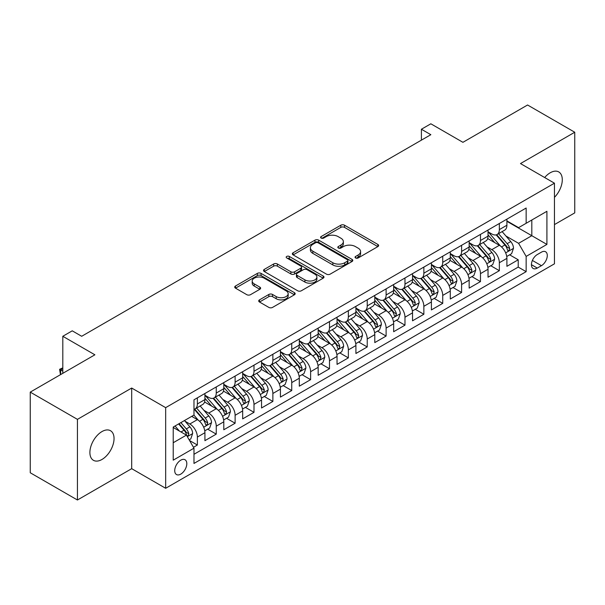 <?xml version="1.0" encoding="UTF-8"?>
<svg xmlns="http://www.w3.org/2000/svg" width="605" height="605" viewBox="0 0 605 605"><rect width="100%" height="100%" fill="white"/><g stroke="black" fill="none" stroke-linecap="round" stroke-linejoin="round"><path stroke-width="0.91" d="M355.589 257.964A1.838 1.059 0 0 0 358.183 257.964L377.868 246.598A2.617 1.512 0 0 0 378.632 245.532A2.617 1.512 0 0 0 377.868 244.458L344.517 225.211A2.617 1.512 0 0 0 340.812 225.211L321.126 236.57A1.838 1.059 0 0 0 320.589 237.319A1.838 1.059 0 0 0 321.126 238.067A1.838 1.059 0 0 0 323.72 238.067L326.269 236.6A8.387 4.84 0 0 1 338.127 236.6L340.902 238.204A8.387 4.84 0 0 1 343.36 241.629A8.387 4.84 0 0 1 340.902 245.048L338.361 246.522A1.838 1.059 0 0 0 337.824 247.271A1.838 1.059 0 0 0 338.361 248.02A1.838 1.059 0 0 0 340.955 248.02L343.496 246.545A8.387 4.84 0 0 1 355.354 246.545L358.137 248.148A8.387 4.84 0 0 1 360.588 251.574A8.387 4.84 0 0 1 358.137 255L355.589 256.467A1.838 1.059 0 0 0 355.052 257.216A1.838 1.059 0 0 0 355.589 257.964L355.589 256.467M101.973 459.467A17.084 9.861 120 0 0 113.127 444.41A17.084 9.861 120 0 0 110.511 430.722A17.084 9.861 120 0 0 101.973 431.569A17.084 9.861 120 0 0 90.81 446.619A17.084 9.861 120 0 0 93.427 460.307A17.084 9.861 120 0 0 101.973 459.467M554.46 197.328A17.084 9.861 120 0 0 558.755 171.933A17.084 9.861 120 0 0 550.217 172.78A17.084 9.861 120 0 0 544.674 177.53M180.766 474.123A8.538 4.931 120 0 0 186.348 466.591A8.538 4.931 120 0 0 185.039 459.747A8.538 4.931 120 0 0 180.766 460.171A8.538 4.931 120 0 0 175.185 467.703A8.538 4.931 120 0 0 176.494 474.547A8.538 4.931 120 0 0 180.766 474.123M259.484 299.868A2.617 1.512 0 0 0 258.721 300.935A2.617 1.512 0 0 0 259.484 302.001L268.839 307.408A2.617 1.512 0 0 0 272.545 307.408L294.408 294.786A2.617 1.512 0 0 0 295.172 293.712A2.617 1.512 0 0 0 294.408 292.646L261.058 273.392A2.617 1.512 0 0 0 257.352 273.392L235.496 286.014A2.617 1.512 0 0 0 234.725 287.08A2.617 1.512 0 0 0 235.496 288.154L246.795 294.68A2.617 1.512 0 0 0 250.5 294.68L259.855 289.273A2.617 1.512 0 0 0 260.626 288.207A2.617 1.512 0 0 0 259.855 287.133L254.251 283.904A7.01 4.046 0 0 1 252.202 281.038A7.01 4.046 0 0 1 256.528 277.302A7.01 4.046 0 0 1 264.166 278.179L286.12 290.854A7.01 4.046 0 0 1 288.169 293.712A7.01 4.046 0 0 1 283.843 297.456A7.01 4.046 0 0 1 276.205 296.579L272.545 294.461A2.617 1.512 0 0 0 268.839 294.461L259.484 299.868L259.484 302.001M554.46 224.591L574.75 212.877L574.75 132.238L527.568 104.998L462.923 142.319L430.843 123.798L421.405 129.243L430.843 134.696L81.683 336.282L72.245 330.829L62.807 336.282L62.807 373.33M77.432 419.363L77.432 500.002L131.693 468.671L131.693 388.039L77.432 419.363L30.25 392.123L94.894 354.802L62.807 336.282M131.693 388.039L165.664 407.649L554.46 183.186L554.46 263.818L165.664 488.288L165.664 407.649M574.75 132.238L520.489 163.569L554.46 183.186M326.458 274.141A2.617 1.512 0 0 0 330.164 274.141L352.019 261.519A2.617 1.512 0 0 0 352.791 260.452A2.617 1.512 0 0 0 352.019 259.379L318.676 240.132A2.617 1.512 0 0 0 314.971 240.132L293.107 252.754A2.617 1.512 0 0 0 292.344 253.82A2.617 1.512 0 0 0 293.107 254.887L326.458 274.141M287.451 258.358A1.838 1.059 0 0 1 289.311 258.622L289.311 256.437L323.214 276.016A2.617 1.512 0 0 1 323.985 277.082A2.617 1.512 0 0 1 323.214 278.149L301.351 290.771A2.617 1.512 0 0 1 297.652 290.771L264.302 271.524L264.302 269.384A2.617 1.512 0 0 0 263.538 270.45A2.617 1.512 0 0 0 264.302 271.524M264.302 269.384L273.657 263.984A2.617 1.512 0 0 1 277.362 263.984L290.884 271.789A2.617 1.512 0 0 0 294.59 271.789L300.798 268.204A2.617 1.512 0 0 0 301.562 267.138A2.617 1.512 0 0 0 300.798 266.064L286.717 257.934A1.838 1.059 0 0 1 286.18 257.185A1.838 1.059 0 0 1 287.315 256.21A1.838 1.059 0 0 1 289.311 256.437M77.432 500.002L30.25 472.762L30.25 392.123M193.456 447.284L197.374 445.023L189.539 440.508M185.085 421.261L189.826 423.999A10.678 6.163 60 0 1 197.374 437.075L204.921 432.711L204.921 440.667L216.25 434.133L207.659 429.172M203.961 410.364L208.702 413.102A10.678 6.163 60 0 1 216.25 426.177L223.797 421.814L223.797 429.769L235.118 423.235L226.535 418.274M222.837 399.466L227.571 402.204A10.678 6.163 60 0 1 235.118 415.28L242.673 410.924L242.673 418.872L253.994 412.338L245.411 407.377M241.705 388.569L246.447 391.306A10.678 6.163 60 0 1 253.994 404.382L261.541 400.026L261.541 407.982L272.87 401.44L264.279 396.479M260.581 377.671L265.323 380.409A10.678 6.163 60 0 1 272.87 393.484L280.418 389.128L280.418 397.084L291.739 390.543L283.155 385.589M279.457 366.781L284.191 369.511A10.678 6.163 60 0 1 291.739 382.587L299.293 378.231L299.293 386.187L310.615 379.645L302.031 374.692M298.325 355.884L303.067 358.614A10.678 6.163 60 0 1 310.615 371.689L318.162 367.333L318.162 375.289L329.491 368.748L320.9 363.794M317.202 344.986L321.943 347.724A10.678 6.163 60 0 1 329.491 360.799L337.038 356.436L337.038 364.391L348.359 357.857L339.776 352.897M336.077 334.089L340.812 336.826A10.678 6.163 60 0 1 348.359 349.902L355.914 345.538L355.914 353.494L367.235 346.96L358.652 341.999M354.946 323.191L359.688 325.929A10.678 6.163 60 0 1 367.235 339.004L374.782 334.648L374.782 342.596L386.111 336.062L377.52 331.101M373.822 312.293L378.564 315.031A10.678 6.163 60 0 1 386.111 328.107L393.658 323.751L393.658 331.706L404.979 325.165L396.396 320.204M392.698 301.396L397.432 304.134A10.678 6.163 60 0 1 404.979 317.209L412.534 312.853L412.534 320.809L423.855 314.267L415.272 309.314M411.566 290.506L416.308 293.236A10.678 6.163 60 0 1 423.855 306.312L431.403 301.955L431.403 309.911L442.731 303.37L434.14 298.416M430.442 279.608L435.184 282.338A10.678 6.163 60 0 1 442.731 295.414L450.279 291.058L450.279 299.014L461.6 292.472L453.016 287.519M449.318 268.711L454.052 271.448A10.678 6.163 60 0 1 461.6 284.524L469.155 280.16L469.155 288.116L480.476 281.582L471.892 276.621M468.187 257.813L472.928 260.551A10.678 6.163 60 0 1 480.476 273.626L488.023 269.263L488.023 277.219L499.352 270.685L499.352 262.729A10.678 6.163 -120 0 0 491.805 249.653L487.063 246.916M490.761 265.724L499.352 270.685M204.921 432.711A10.678 6.163 -120 0 0 197.374 419.636L191.709 416.369M223.797 421.814A10.678 6.163 -120 0 0 216.25 408.738L204.573 402M242.673 410.924A10.678 6.163 -120 0 0 235.118 397.848L223.449 391.102M261.541 400.026A10.678 6.163 -120 0 0 253.994 386.95L242.325 380.212M280.418 389.128A10.678 6.163 -120 0 0 272.87 376.053L261.194 369.315M299.293 378.231A10.678 6.163 -120 0 0 291.739 365.155L280.07 358.417M318.162 367.333A10.678 6.163 -120 0 0 310.615 354.258L298.946 347.52M337.038 356.436A10.678 6.163 -120 0 0 329.491 343.36L317.814 336.622M355.914 345.538A10.678 6.163 -120 0 0 348.359 332.463L336.69 325.724M374.782 334.648A10.678 6.163 -120 0 0 367.235 321.573L355.566 314.827M393.658 323.751A10.678 6.163 -120 0 0 386.111 310.675L374.435 303.937M412.534 312.853A10.678 6.163 -120 0 0 404.979 299.777L393.311 293.039M431.403 301.955A10.678 6.163 -120 0 0 423.855 288.88L412.186 282.142M450.279 291.058A10.678 6.163 -120 0 0 442.731 277.982L431.055 271.244M469.155 280.16A10.678 6.163 -120 0 0 461.6 267.085L449.931 260.347M488.023 269.263A10.678 6.163 -120 0 0 480.476 256.187L468.807 249.449M541.437 252.156L537.285 254.554A8.273 4.779 120 0 0 531.878 261.844A8.273 4.779 120 0 0 533.149 268.476A8.273 4.779 120 0 0 537.285 268.068L541.437 265.671A8.273 4.779 120 0 0 546.844 258.38A8.273 4.779 120 0 0 545.574 251.748A8.273 4.779 120 0 0 541.437 252.156M173.219 442.739L186.431 435.108L193.978 448.184L193.978 463.445L526.153 271.66L526.153 256.407L518.598 243.331L505.939 236.018M193.978 448.184L173.219 460.171L173.219 427.047L193.978 415.06L193.978 399.807L526.153 208.029L526.153 223.283L546.912 211.296L546.912 244.42L526.153 256.407M204.921 395.231L208.702 397.409A10.678 6.163 60 0 0 214.034 397.939L221.589 393.575A10.678 6.163 -120 0 0 223.797 388.69L223.797 382.587M223.797 384.334L227.571 386.512A10.678 6.163 60 0 0 232.91 387.041L240.457 382.685A10.678 6.163 -120 0 0 242.673 377.792L242.673 371.689M242.673 373.436L246.447 375.614A10.678 6.163 60 0 0 251.786 376.144L259.333 371.788A10.678 6.163 -120 0 0 261.541 366.895L261.541 360.799M261.541 362.539L265.323 364.717A10.678 6.163 60 0 0 270.654 365.246L278.209 360.89A10.678 6.163 -120 0 0 280.418 356.005L280.418 349.902M280.418 351.641L284.191 353.819A10.678 6.163 60 0 0 289.53 354.349L297.078 349.993A10.678 6.163 -120 0 0 299.293 345.107L299.293 339.004M299.293 340.744L303.067 342.929A10.678 6.163 60 0 0 308.406 343.451L315.954 339.095A10.678 6.163 -120 0 0 318.162 334.21L318.162 328.107M318.162 329.854L321.943 332.032A10.678 6.163 60 0 0 327.275 332.561L334.83 328.197A10.678 6.163 -120 0 0 337.038 323.312L337.038 317.209M337.038 318.956L340.812 321.134A10.678 6.163 60 0 0 346.151 321.663L353.698 317.3A10.678 6.163 -120 0 0 355.914 312.414L355.914 306.312M355.914 308.058L359.688 310.236A10.678 6.163 60 0 0 365.027 310.766L372.574 306.41A10.678 6.163 -120 0 0 374.782 301.517L374.782 295.414M374.782 297.161L378.564 299.339A10.678 6.163 60 0 0 383.895 299.868L391.45 295.512A10.678 6.163 -120 0 0 393.658 290.619L393.658 284.524M393.658 286.263L397.432 288.441A10.678 6.163 60 0 0 402.771 288.971L410.319 284.615A10.678 6.163 -120 0 0 412.534 279.729L412.534 273.626M412.534 275.366L416.308 277.544A10.678 6.163 60 0 0 421.647 278.073L429.195 273.717A10.678 6.163 -120 0 0 431.403 268.832L431.403 262.729M431.403 264.468L435.184 266.654A10.678 6.163 60 0 0 440.516 267.176L448.071 262.82A10.678 6.163 -120 0 0 450.279 257.934L450.279 251.831M450.279 253.578L454.052 255.756A10.678 6.163 60 0 0 459.392 256.286L466.939 251.922A10.678 6.163 -120 0 0 469.155 247.037L469.155 240.934M469.155 242.681L472.928 244.859A10.678 6.163 60 0 0 478.268 245.388L485.815 241.024A10.678 6.163 -120 0 0 488.023 236.139L488.023 230.036M193.978 454.287L518.22 267.085L518.22 259.787L506.899 266.321L506.899 258.373A10.678 6.163 -120 0 0 499.352 245.29L487.675 238.552M488.023 231.783L491.805 233.961A10.678 6.163 -120 0 0 497.136 234.49A10.678 6.163 -120 0 0 499.352 229.605L499.352 223.502M497.136 234.49L504.691 230.134A10.678 6.163 -120 0 0 506.899 225.241L506.899 219.139M197.374 397.84L197.374 403.943A10.678 6.163 60 0 1 195.165 408.836A10.678 6.163 60 0 1 193.978 409.267M195.165 408.836L202.713 404.473A10.678 6.163 -120 0 0 204.921 399.587L204.921 393.484M216.25 386.95L216.25 393.053A10.678 6.163 60 0 1 214.034 397.939M235.118 376.053L235.118 382.156A10.678 6.163 60 0 1 232.91 387.041M253.994 365.155L253.994 371.258A10.678 6.163 60 0 1 251.786 376.144M272.87 354.258L272.87 360.361A10.678 6.163 60 0 1 270.654 365.246M291.739 343.36L291.739 349.463A10.678 6.163 60 0 1 289.53 354.349M310.615 332.463L310.615 338.566A10.678 6.163 60 0 1 308.406 343.451M329.491 321.565L329.491 327.668A10.678 6.163 60 0 1 327.275 332.561M348.359 310.675L348.359 316.77A10.678 6.163 60 0 1 346.151 321.663M367.235 299.777L367.235 305.88A10.678 6.163 60 0 1 365.027 310.766M386.111 288.88L386.111 294.983A10.678 6.163 60 0 1 383.895 299.868M404.979 277.982L404.979 284.085A10.678 6.163 60 0 1 402.771 288.971M423.855 267.085L423.855 273.188A10.678 6.163 60 0 1 421.647 278.073M442.731 256.187L442.731 262.29A10.678 6.163 60 0 1 440.516 267.176M461.6 245.29L461.6 251.393A10.678 6.163 60 0 1 459.392 256.286M480.476 234.4L480.476 240.495A10.678 6.163 60 0 1 478.268 245.388M480.476 273.626L480.476 281.582M461.6 284.524L461.6 292.472M442.731 295.414L442.731 303.37M423.855 306.312L423.855 314.267M404.979 317.209L404.979 325.165M386.111 328.107L386.111 336.062M367.235 339.004L367.235 346.96M348.359 349.902L348.359 357.857M329.491 360.799L329.491 368.748M310.615 371.689L310.615 379.645M291.739 382.587L291.739 390.543M272.87 393.484L272.87 401.44M253.994 404.382L253.994 412.338M235.118 415.28L235.118 423.235M216.25 426.177L216.25 434.133M197.374 437.075L197.374 445.023M186.431 435.108L173.219 427.485M518.598 243.331L531.81 235.708L531.81 220.016L546.912 211.296M506.899 221.324L546.912 244.42M506.899 220.885L518.598 227.639L526.153 223.283M131.693 468.671L165.664 488.288M421.405 129.243L421.405 140.141M509.637 254.826L518.22 259.787M518.22 267.085L526.153 271.66M356.322 258.222L358.137 257.178A8.387 4.84 0 0 0 360.588 253.752L360.588 251.574M343.36 241.629L343.36 243.807A8.387 4.84 0 0 1 340.902 247.226L339.095 248.277M377.83 246.621L344.517 227.389A2.617 1.512 0 0 0 340.812 227.389L321.86 238.332M351.989 261.541L318.676 242.31A2.617 1.512 0 0 0 314.971 242.31L293.145 254.909M347.391 261.201A1.838 1.059 0 0 0 347.928 260.452A1.838 1.059 0 0 0 347.391 259.704L318.117 242.802A1.838 1.059 0 0 0 315.523 242.802L312.838 244.352A8.387 4.84 0 0 0 310.388 247.778A8.387 4.84 0 0 0 312.838 251.196L332.848 262.751A8.387 4.84 0 0 0 344.706 262.751L347.391 261.201L347.391 263.379A1.838 1.059 0 0 0 347.928 262.63L347.928 260.452M310.388 247.778L310.388 249.956A8.387 4.84 0 0 0 312.838 253.382L312.838 251.196M347.391 263.379L344.706 264.929A8.387 4.84 0 0 1 332.848 264.929L312.838 253.382M264.34 271.539L273.657 266.162L273.657 263.984M301.562 267.138L301.562 269.316A2.617 1.512 0 0 1 300.798 270.382L294.59 273.967A2.617 1.512 0 0 1 290.884 273.967L277.362 266.162A2.617 1.512 0 0 0 273.657 266.162M289.311 258.622L323.176 278.171M304.92 279.888A7.01 4.046 0 0 0 312.558 280.765A7.01 4.046 0 0 0 316.884 277.029A7.01 4.046 0 0 0 314.834 274.171L307.098 269.701A2.617 1.512 0 0 0 303.392 269.701L297.184 273.286A2.617 1.512 0 0 0 296.42 274.352A2.617 1.512 0 0 0 297.184 275.426L304.92 279.888L304.92 282.066A7.01 4.046 0 0 0 312.558 282.943A7.01 4.046 0 0 0 316.884 279.207L316.884 277.029M296.42 274.352L296.42 276.538A2.617 1.512 0 0 0 297.184 277.604L297.184 275.426M304.92 282.066L297.184 277.604M288.169 293.712L288.169 295.89A7.01 4.046 0 0 1 283.843 299.634A7.01 4.046 0 0 1 276.205 298.757L272.545 296.639A2.617 1.512 0 0 0 268.839 296.639L259.522 302.024M252.202 281.038L252.202 283.223A7.01 4.046 0 0 0 254.251 286.082L254.251 283.904M259.825 289.296L254.251 286.082M294.37 294.801L261.058 275.57A2.617 1.512 0 0 0 257.352 275.57L235.526 288.177M506.74 256.497L511.618 253.684L513.501 248.232A7.071 4.084 -120 0 0 510.749 241.592L502.127 231.609M500.403 245.985L490.171 234.143A20.419 11.79 -120 0 0 488.023 231.896M494.792 242.658L489.067 236.041A16.948 9.786 -120 0 0 488.023 234.899M496.176 234.876L504.903 244.972A7.071 4.084 60 0 1 507.421 249.842L507.935 250.682L508.888 250.546L509.69 248.534A7.071 4.084 -120 0 0 507.164 243.664L498.543 233.681M496.69 234.71L506.06 245.562A3.6 2.08 60 0 1 506.967 246.969L509.69 248.534M487.864 267.395L492.742 264.582L494.633 259.129A7.071 4.084 -120 0 0 491.88 252.489L483.251 242.507M481.527 256.883L471.303 245.04A20.419 11.79 -120 0 0 469.155 242.794M475.916 253.555L470.198 246.938A16.948 9.786 -120 0 0 469.155 245.796M477.307 245.766L486.027 255.87A7.071 4.084 60 0 1 488.545 260.74L489.059 261.579L490.02 261.443L490.814 259.432A7.071 4.084 -120 0 0 488.288 254.561L479.667 244.579M477.814 245.607L487.191 256.459A3.6 2.08 60 0 1 488.099 257.866L490.814 259.432M468.996 278.292L473.874 275.479L475.757 270.027A7.071 4.084 -120 0 0 473.004 263.387L464.383 253.404M462.651 267.773L452.427 255.938A20.419 11.79 -120 0 0 450.279 253.692M457.047 264.453L451.322 257.828A16.948 9.786 -120 0 0 450.279 256.694M458.431 256.664L467.151 266.767A7.071 4.084 60 0 1 469.677 271.637L470.191 272.477L471.144 272.341L471.938 270.329A7.071 4.084 -120 0 0 469.42 265.459L460.791 255.476M458.945 256.505L468.315 267.349A3.6 2.08 60 0 1 469.223 268.764L471.938 270.329M450.12 289.19L454.998 286.377L456.881 280.924A7.071 4.084 -120 0 0 454.128 274.284L445.507 264.302M443.783 278.671L433.551 266.835A20.419 11.79 -120 0 0 431.403 264.589M438.171 275.351L432.446 268.726A16.948 9.786 -120 0 0 431.403 267.591M439.555 267.561L448.282 277.665A7.071 4.084 60 0 1 450.801 282.535L451.315 283.374L452.268 283.238L453.069 281.227A7.071 4.084 -120 0 0 450.543 276.356L441.922 266.366M440.069 267.395L449.439 278.247A3.6 2.08 60 0 1 450.347 279.661L453.069 281.227M431.244 300.088L436.122 297.267L438.012 291.822A7.071 4.084 -120 0 0 435.26 285.182L426.631 275.199M424.907 289.568L414.682 277.733A20.419 11.79 -120 0 0 412.534 275.487M419.295 286.248L413.578 279.623A16.948 9.786 -120 0 0 412.534 278.489M420.687 278.459L429.406 288.555A7.071 4.084 60 0 1 431.925 293.433L432.439 294.272L433.399 294.136L434.193 292.124A7.071 4.084 -120 0 0 431.667 287.254L423.046 277.264M421.193 278.292L430.571 289.145A3.6 2.08 60 0 1 431.478 290.551L434.193 292.124M412.376 310.985L417.253 308.164L419.136 302.719A7.071 4.084 -120 0 0 416.384 296.079L407.762 286.089M406.031 300.466L395.806 288.623A20.419 11.79 -120 0 0 393.658 286.384M400.427 297.146L394.702 290.521A16.948 9.786 -120 0 0 393.658 289.379M401.811 289.356L410.53 299.452A7.071 4.084 60 0 1 413.056 304.33L413.57 305.162L414.523 305.033L415.317 303.022A7.071 4.084 -120 0 0 412.799 298.144L404.17 288.161M402.325 289.19L411.695 300.042A3.6 2.08 60 0 1 412.602 301.449L415.317 303.022M393.5 321.875L398.377 319.062L400.26 313.617A7.071 4.084 -120 0 0 397.508 306.969L388.886 296.987M387.155 311.363L376.93 299.52A20.419 11.79 -120 0 0 374.782 297.274M381.551 308.043L375.826 301.419A16.948 9.786 -120 0 0 374.782 300.277M382.935 300.254L391.662 310.35A7.071 4.084 60 0 1 394.18 315.22L394.694 316.06L395.647 315.931L396.449 313.919A7.071 4.084 -120 0 0 393.923 309.042L385.302 299.059M383.449 300.088L392.819 310.94A3.6 2.08 60 0 1 393.726 312.346L396.449 313.919M374.624 332.773L379.501 329.959L381.392 324.507A7.071 4.084 -120 0 0 378.639 317.867L370.01 307.885M368.286 322.261L358.062 310.418A20.419 11.79 -120 0 0 355.914 308.172M362.675 318.933L356.958 312.316A16.948 9.786 -120 0 0 355.914 311.174M364.066 311.151L372.786 321.247A7.071 4.084 60 0 1 375.304 326.118L375.818 326.957L376.779 326.821L377.573 324.809A7.071 4.084 -120 0 0 375.047 319.939L366.426 309.957M364.573 310.985L373.95 321.837A3.6 2.08 60 0 1 374.858 323.244L377.573 324.809M355.755 343.67L360.633 340.857L362.516 335.404A7.071 4.084 -120 0 0 359.763 328.765L351.142 318.782M349.41 333.158L339.186 321.315A20.419 11.79 -120 0 0 337.038 319.069M343.806 329.831L338.082 323.214A16.948 9.786 -120 0 0 337.038 322.072M345.19 322.049L353.91 332.145A7.071 4.084 60 0 1 356.436 337.015L356.95 337.855L357.903 337.719L358.697 335.707A7.071 4.084 -120 0 0 356.179 330.837L347.55 320.854M345.705 321.883L355.075 332.735A3.6 2.08 60 0 1 355.982 334.141L358.697 335.707M336.879 354.568L341.757 351.755L343.64 346.302A7.071 4.084 -120 0 0 340.887 339.662L332.266 329.68M330.534 344.048L320.31 332.213A20.419 11.79 -120 0 0 318.162 329.967M324.93 340.728L319.206 334.104A16.948 9.786 -120 0 0 318.162 332.969M326.314 332.939L335.041 343.043A7.071 4.084 60 0 1 337.56 347.913L338.074 348.752L339.027 348.616L339.829 346.604A7.071 4.084 -120 0 0 337.303 341.734L328.681 331.752M326.829 332.78L336.198 343.625A3.6 2.08 60 0 1 337.106 345.039L339.829 346.604M318.003 365.465L322.881 362.652L324.772 357.2A7.071 4.084 -120 0 0 322.019 350.56L313.39 340.577M311.666 354.946L301.441 343.111A20.419 11.79 -120 0 0 299.293 340.865M306.054 351.626L300.337 345.001A16.948 9.786 -120 0 0 299.293 343.867M307.446 343.837L316.165 353.94A7.071 4.084 60 0 1 318.684 358.81L319.198 359.65L320.158 359.514L320.952 357.502A7.071 4.084 -120 0 0 318.427 352.632L309.805 342.642M307.953 343.67L317.33 354.522A3.6 2.08 60 0 1 318.238 355.937L320.952 357.502M299.135 376.363L304.012 373.542L305.896 368.097A7.071 4.084 -120 0 0 303.143 361.457L294.522 351.475M292.79 365.844L282.565 354.008A20.419 11.79 -120 0 0 280.418 351.762M287.186 362.524L281.461 355.899A16.948 9.786 -120 0 0 280.418 354.764M288.57 354.734L297.289 364.83A7.071 4.084 60 0 1 299.815 369.708L300.33 370.547L301.282 370.411L302.077 368.4A7.071 4.084 -120 0 0 299.558 363.529L290.929 353.539M289.084 354.568L298.454 365.42A3.6 2.08 60 0 1 299.362 366.827L302.077 368.4M280.259 387.261L285.137 384.44L287.02 378.995A7.071 4.084 -120 0 0 284.267 372.355L275.646 362.365M273.914 376.741L263.689 364.898A20.419 11.79 -120 0 0 261.541 362.66M268.31 373.421L262.585 366.796A16.948 9.786 -120 0 0 261.541 365.654M269.694 365.632L278.421 375.728A7.071 4.084 60 0 1 280.939 380.605L281.454 381.437L282.406 381.309L283.208 379.297A7.071 4.084 -120 0 0 280.682 374.419L272.061 364.437M270.208 365.465L279.578 376.318A3.6 2.08 60 0 1 280.486 377.724L283.208 379.297M261.383 398.151L266.26 395.337L268.151 389.892A7.071 4.084 -120 0 0 265.398 383.245L256.77 373.262M255.045 387.639L244.821 375.796A20.419 11.79 -120 0 0 242.673 373.55M249.434 384.319L243.717 377.694A16.948 9.786 -120 0 0 242.673 376.552M250.825 376.529L259.545 386.625A7.071 4.084 60 0 1 262.063 391.495L262.578 392.335L263.538 392.206L264.332 390.195A7.071 4.084 -120 0 0 261.806 385.317L253.185 375.334M251.332 376.363L260.71 387.215A3.6 2.08 60 0 1 261.617 388.622L264.332 390.195M242.514 409.048L247.392 406.235L249.275 400.79A7.071 4.084 -120 0 0 246.522 394.142L237.901 384.16M236.169 398.536L225.945 386.693A20.419 11.79 -120 0 0 223.797 384.447M230.565 395.209L224.841 388.591A16.948 9.786 -120 0 0 223.797 387.45M231.949 387.427L240.669 397.523A7.071 4.084 60 0 1 243.195 402.393L243.709 403.233L244.662 403.096L245.456 401.085A7.071 4.084 -120 0 0 242.938 396.214L234.309 386.232M232.464 387.261L241.834 398.113A3.6 2.08 60 0 1 242.741 399.519L245.456 401.085M223.638 419.946L228.516 417.132L230.399 411.68A7.071 4.084 -120 0 0 227.646 405.04L219.025 395.057M217.293 409.434L207.069 397.591A20.419 11.79 -120 0 0 204.921 395.345M211.69 406.106L205.965 399.489A16.948 9.786 -120 0 0 204.921 398.347M213.073 398.324L221.801 408.42A7.071 4.084 60 0 1 224.319 413.291L224.833 414.13L225.786 413.994L226.588 411.982A7.071 4.084 -120 0 0 224.062 407.112L215.44 397.13M213.588 398.158L222.958 409.01A3.6 2.08 60 0 1 223.865 410.417L226.588 411.982M204.762 430.843L209.64 428.03L211.531 422.577A7.071 4.084 -120 0 0 208.778 415.938L200.149 405.955M198.425 420.331L193.91 415.098M192.814 417.004L192.08 416.157M194.205 409.214L202.925 419.318A7.071 4.084 60 0 1 205.443 424.188L205.957 425.028L206.918 424.892L207.712 422.88A7.071 4.084 -120 0 0 205.186 418.01L196.565 408.027M194.712 409.056L204.089 419.9A3.6 2.08 60 0 1 204.997 421.314L207.712 422.88M189.168 439.85L190.772 438.927L192.655 433.475A7.071 4.084 -120 0 0 189.902 426.835L184.472 420.551M179.405 431.055L175.034 425.996M173.945 427.901L173.219 427.062M178.619 423.923L184.049 430.215A7.071 4.084 60 0 1 186.574 435.086L187.089 435.925L188.042 435.789L188.836 433.777A7.071 4.084 -120 0 0 186.317 428.907L180.887 422.615M179.057 423.674L185.213 430.798A3.6 2.08 60 0 1 186.121 432.212L188.836 433.777M62.807 368.642L60.636 369.897L62.807 371.145M60.462 374.684L59.6 369.3L62.807 367.855M59.6 369.3L60.636 369.897L60.636 374.578M189.826 423.999L197.374 419.636M208.702 413.102L216.25 408.738M227.571 402.204L235.118 397.848M246.447 391.306L253.994 386.95M265.323 380.409L272.87 376.053M284.191 369.511L291.739 365.155M303.067 358.614L310.615 354.258M321.943 347.724L329.491 343.36M340.812 336.826L348.359 332.463M359.688 325.929L367.235 321.573M378.564 315.031L386.111 310.675M397.432 304.134L404.979 299.777M416.308 293.236L423.855 288.88M435.184 282.338L442.731 277.982M454.052 271.448L461.6 267.085M472.928 260.551L480.476 256.187M491.805 249.653L499.352 245.29M499.352 229.605L506.899 225.241M197.374 403.943L204.921 399.587M216.25 393.053L223.797 388.69M235.118 382.156L242.673 377.792M253.994 371.258L261.541 366.895M272.87 360.361L280.418 356.005M291.739 349.463L299.293 345.107M310.615 338.566L318.162 334.21M329.491 327.668L337.038 323.312M348.359 316.77L355.914 312.414M367.235 305.88L374.782 301.517M386.111 294.983L393.658 290.619M404.979 284.085L412.534 279.729M423.855 273.188L431.403 268.832M442.731 262.29L450.279 257.934M461.6 251.393L469.155 247.037M480.476 240.495L488.023 236.139M499.352 262.729L506.899 258.373M532.385 260.445L541.437 265.671M531.432 264.688L537.285 268.068M358.137 257.178L358.137 255M338.361 248.02L338.361 246.522M340.902 247.226L340.902 245.048M321.126 238.067L321.126 236.57M340.812 227.389L340.812 225.211M344.517 227.389L344.517 225.211M377.868 246.598L377.868 244.458M293.107 254.887L293.107 252.754M314.971 242.31L314.971 240.132M318.676 242.31L318.676 240.132M352.019 261.519L352.019 259.379M332.848 264.929L332.848 262.751M344.706 264.929L344.706 262.751M277.362 266.162L277.362 263.984M290.884 273.967L290.884 271.789M294.59 273.967L294.59 271.789M300.798 270.382L300.798 268.204M323.214 278.149L323.214 276.016M268.839 296.639L268.839 294.461M272.545 296.639L272.545 294.461M276.205 298.757L276.205 296.579M259.855 289.273L259.855 287.133M235.496 288.154L235.496 286.014M257.352 275.57L257.352 273.392M261.058 275.57L261.058 273.392M294.408 294.786L294.408 292.646M505.659 252.875L513.456 248.375M490.171 234.143L491.147 233.583M507.164 243.664L510.749 241.592M501.53 246.923L504.903 244.972M486.791 263.772L494.587 259.265M471.303 245.04L472.271 244.48M488.288 254.561L491.88 252.489M482.654 257.813L486.027 255.87M467.915 274.662L475.711 270.163M452.427 255.938L453.395 255.378M469.42 265.459L473.004 263.387M463.778 268.711L467.151 266.767M449.039 285.56L456.836 281.06M433.551 266.835L434.526 266.268M450.543 276.356L454.128 274.284M444.909 279.608L448.282 277.665M430.17 296.458L437.967 291.958M414.682 277.733L415.65 277.166M431.667 287.254L435.26 285.182M426.033 290.506L429.406 288.555M411.294 307.355L419.091 302.855M395.806 288.623L396.774 288.063M412.799 298.144L416.384 296.079M407.157 301.403L410.53 299.452M392.418 318.253L400.215 313.753M376.93 299.52L377.906 298.961M393.923 309.042L397.508 306.969M388.289 312.301L391.662 310.35M373.55 329.15L381.347 324.651M358.062 310.418L359.03 309.858M375.047 319.939L378.639 317.867M369.413 323.199L372.786 321.247M354.674 340.048L362.471 335.541M339.186 321.315L340.154 320.756M356.179 330.837L359.763 328.765M350.537 334.089L353.91 332.145M335.798 350.938L343.595 346.438M320.31 332.213L321.285 331.653M337.303 341.734L340.887 339.662M331.669 344.986L335.041 343.043M316.929 361.835L324.726 357.336M301.441 343.111L302.409 342.543M318.427 352.632L322.019 350.56M312.793 355.884L316.165 353.94M298.053 372.733L305.85 368.233M282.565 354.008L283.533 353.441M299.558 363.529L303.143 361.457M293.917 366.781L297.289 364.83M279.177 383.63L286.974 379.131M263.689 364.898L264.665 364.339M280.682 374.419L284.267 372.355M275.048 377.679L278.421 375.728M260.309 394.528L268.106 390.028M244.821 375.796L245.789 375.236M261.806 385.317L265.398 383.245M256.172 388.576L259.545 386.625M241.433 405.426L249.23 400.926M225.945 386.693L226.913 386.134M242.938 396.214L246.522 394.142M237.296 399.474L240.669 397.523M222.557 416.323L230.354 411.816M207.069 397.591L208.044 397.031M224.062 407.112L227.646 405.04M218.42 410.364L221.801 408.42M203.688 427.213L211.485 422.714M205.186 418.01L208.778 415.938M199.552 421.261L202.925 419.318M187.323 436.666L192.609 433.611M186.317 428.907L189.902 426.835M181.001 431.978L184.049 430.215"/></g></svg>
